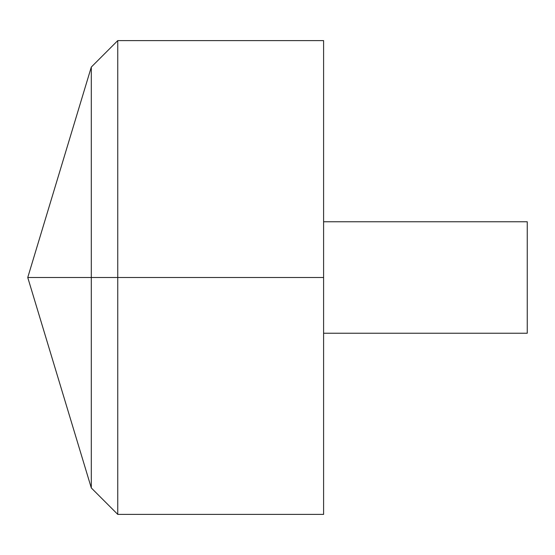 <?xml version="1.0" encoding="UTF-8"?>
<svg xmlns="http://www.w3.org/2000/svg" width="555" height="555" viewBox="0 0 555 555"><rect width="100%" height="100%" fill="white"/><g stroke="black" fill="none" stroke-linecap="round" stroke-linejoin="round"><path stroke-width="0.42" stroke-dasharray="2.77 2.08" d="M323.593 514.388L323.593 40.612M117.75 514.388L117.75 40.612M323.593 277.5L323.593 221.764L323.593 333.236L323.593 277.5L91.304 277.5M527.25 333.236L527.25 221.764"/><path stroke-width="0.83" d="M323.593 40.612L323.593 514.388L117.75 514.388L117.75 40.612L323.593 40.612M117.75 514.388L91.304 487.942L27.75 277.5L91.304 67.058L91.304 487.942L91.304 67.058L117.75 40.612M323.593 221.764L527.25 221.764L527.25 333.236L323.593 333.236M323.593 277.5L27.75 277.5L323.593 277.5"/></g></svg>
